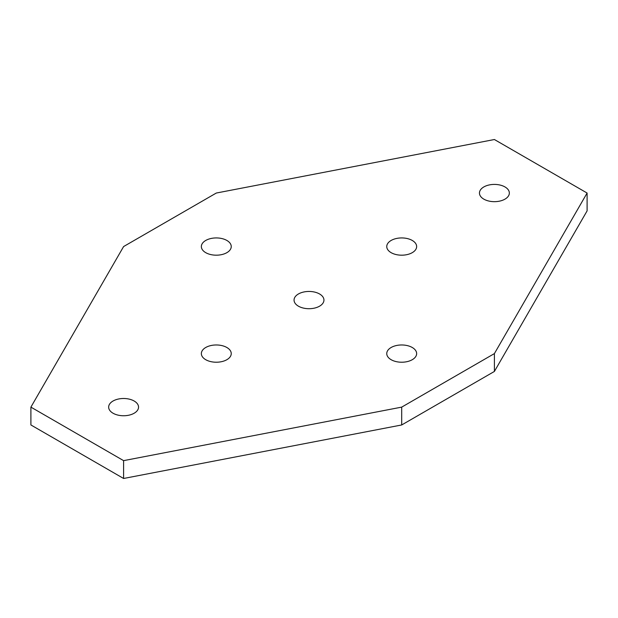 <?xml version="1.0" encoding="UTF-8"?>
<svg xmlns="http://www.w3.org/2000/svg" width="618" height="618" viewBox="0 0 618 618"><rect width="100%" height="100%" fill="white"/><g stroke="black" fill="none" stroke-linecap="round" stroke-linejoin="round"><path stroke-width="0.93" d="M134.168 401.02A14.948 8.629 180 0 1 138.548 407.123A14.948 8.629 180 0 1 129.316 415.095A14.948 8.629 180 0 1 113.032 413.218A14.948 8.629 180 0 1 108.652 407.123A14.948 8.629 180 0 1 117.883 399.151A14.948 8.629 180 0 1 134.168 401.02M412.268 240.456A14.948 8.629 180 0 1 416.648 246.559A14.948 8.629 180 0 1 407.416 254.531A14.948 8.629 180 0 1 391.132 252.662A14.948 8.629 180 0 1 386.752 246.559A14.948 8.629 180 0 1 395.983 238.587A14.948 8.629 180 0 1 412.268 240.456M504.968 186.937A14.948 8.629 180 0 1 509.348 193.04A14.948 8.629 180 0 1 500.116 201.012A14.948 8.629 180 0 1 483.832 199.143A14.948 8.629 180 0 1 479.452 193.04A14.948 8.629 180 0 1 488.683 185.068A14.948 8.629 180 0 1 504.968 186.937M226.868 240.456A14.948 8.629 180 0 1 231.248 246.559A14.948 8.629 180 0 1 222.016 254.531A14.948 8.629 180 0 1 205.732 252.662A14.948 8.629 180 0 1 201.352 246.559A14.948 8.629 180 0 1 210.584 238.587A14.948 8.629 180 0 1 226.868 240.456M319.568 293.975A14.948 8.629 180 0 1 323.948 300.078A14.948 8.629 180 0 1 314.716 308.05A14.948 8.629 180 0 1 298.432 306.18A14.948 8.629 180 0 1 294.052 300.078A14.948 8.629 180 0 1 303.284 292.105A14.948 8.629 180 0 1 319.568 293.975M412.268 347.501A14.948 8.629 180 0 1 416.648 353.596A14.948 8.629 180 0 1 407.416 361.569A14.948 8.629 180 0 1 391.132 359.699A14.948 8.629 180 0 1 386.752 353.596A14.948 8.629 180 0 1 395.983 345.624A14.948 8.629 180 0 1 412.268 347.501M226.868 347.501A14.948 8.629 180 0 1 231.248 353.596A14.948 8.629 180 0 1 222.016 361.569A14.948 8.629 180 0 1 205.732 359.699A14.948 8.629 180 0 1 201.352 353.596A14.948 8.629 180 0 1 210.584 345.624A14.948 8.629 180 0 1 226.868 347.501M216.3 193.04L494.4 139.521L587.1 193.04L494.4 353.596L401.7 407.123L123.6 460.642L30.9 407.123L123.6 246.559L216.3 193.04M30.9 407.123L30.9 424.96L123.6 478.479L401.7 424.96L494.4 371.441L587.1 210.877L587.1 193.04M494.4 371.441L494.4 353.596M401.7 424.96L401.7 407.123M123.6 478.479L123.6 460.642"/></g></svg>
